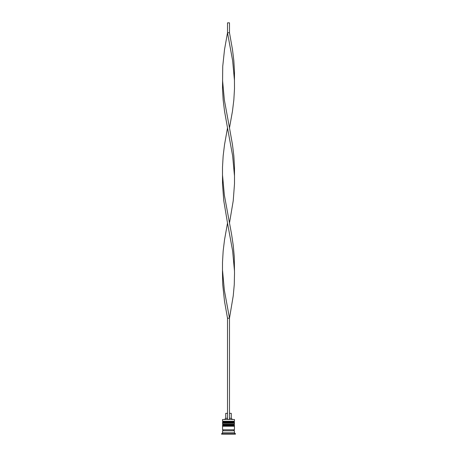 <?xml version="1.0" encoding="UTF-8"?>
<svg xmlns="http://www.w3.org/2000/svg" width="457" height="457" viewBox="0 0 457 457"><rect width="100%" height="100%" fill="white"/><g stroke="black" fill="none" stroke-linecap="round" stroke-linejoin="round"><path stroke-width="0.69" d="M234.447 422.457L222.553 422.457A0.594 0.594 0 0 1 223.147 421.862L222.553 421.268L234.447 421.268L233.853 421.862L223.147 421.862L233.853 421.862A0.594 0.594 0 0 1 234.447 422.457L234.447 422.651A0.594 0.594 0 0 1 233.853 423.251M223.147 423.251A0.594 0.594 0 0 1 222.553 422.651L234.447 422.651M234.447 425.427L222.553 425.427A0.594 0.594 0 0 1 223.147 424.833L222.553 424.239L234.447 424.239L233.853 424.833L223.147 424.833L233.853 424.833A0.594 0.594 0 0 1 234.447 425.427L234.447 425.627A0.594 0.594 0 0 1 233.853 426.221M223.147 426.221A0.594 0.594 0 0 1 222.553 425.627L234.447 425.627M222.65 430.78A0.497 0.497 0 0 0 223.147 430.283A0.497 0.497 0 0 0 222.65 429.791M234.35 430.78A0.497 0.497 0 0 1 233.853 430.283A0.497 0.497 0 0 1 234.35 429.791M222.553 419.48L234.447 419.48L222.553 419.48L222.553 421.268M222.553 432.762L222.553 430.78L234.447 430.78L234.447 432.762L222.553 432.762L221.565 434.15L235.435 434.15L235.435 433.756L221.565 433.756M234.447 432.762L235.435 433.756M234.447 419.48L234.447 421.268M234.447 424.239L234.447 423.251L222.553 423.251L222.553 424.239M234.447 426.221L222.553 426.221L222.553 429.791L234.447 429.791L234.447 426.221M229.488 413.339L231.276 413.339L231.276 418.292L232.265 419.286M231.276 418.292L229.488 418.292M227.512 418.292L225.724 418.292L224.735 419.286M227.512 413.339L225.724 413.339L225.724 418.292M229.488 419.286L229.488 318.192L227.512 318.192L224.524 301.403L222.736 284.614L222.485 273.417L222.508 262.227L223.159 251.03L224.524 239.839L227.512 223.05L223.759 200.663L222.508 183.874L222.508 167.079L223.159 155.888L224.524 144.698L227.512 127.903L224.524 111.114L223.159 99.923L222.508 88.727L222.736 66.339L224.524 49.55L227.512 32.761L229.488 32.761L232.476 49.55L233.841 60.747L234.492 71.938L234.447 80.335L232.647 60.747L227.512 32.761L227.512 22.85L229.488 22.85L229.488 32.761M227.512 419.286L227.512 318.192M222.553 270.618L224.353 290.212L229.488 318.192L233.241 295.805L234.264 284.614L234.515 273.417L234.264 256.628L233.241 245.438L231.573 234.241L224.353 195.065L222.553 175.477M234.447 270.618L232.647 251.03L227.512 223.05M229.488 223.05L233.241 200.663L234.492 183.874L234.492 167.079L233.841 155.888L232.476 144.698L229.488 127.903L232.476 111.114L233.841 99.923L234.492 88.727L234.447 80.335M229.488 127.903L224.353 99.923L222.553 80.335M234.447 175.477L232.647 155.888L227.512 127.903"/></g></svg>
